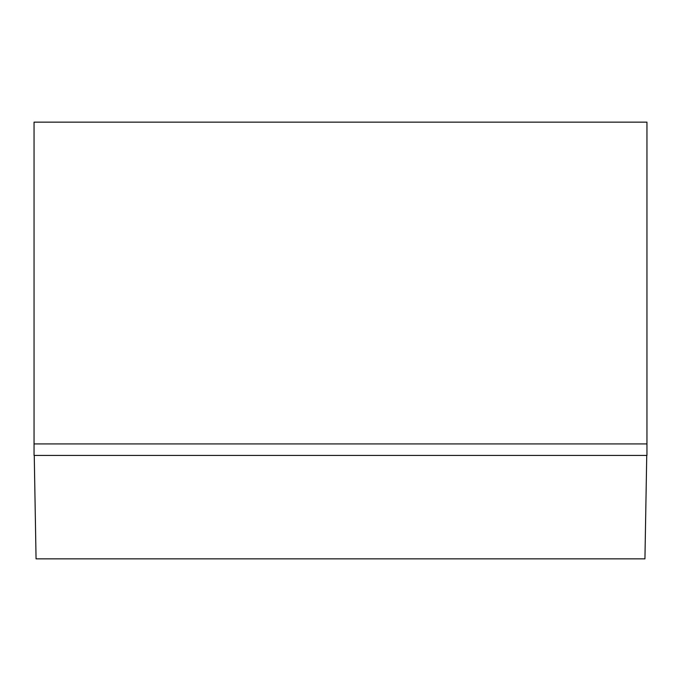 <?xml version="1.0" encoding="UTF-8"?>
<svg xmlns="http://www.w3.org/2000/svg" width="681" height="681" viewBox="0 0 681 681"><rect width="100%" height="100%" fill="white"/><g stroke="black" fill="none" stroke-linecap="round" stroke-linejoin="round"><path stroke-width="1.02" d="M646.95 455.419L646.95 122.154L34.05 122.154L34.05 455.419L646.95 455.419M34.254 455.419L36.059 558.846L644.941 558.846L646.746 455.419M34.05 443.927L646.95 443.927"/></g></svg>
